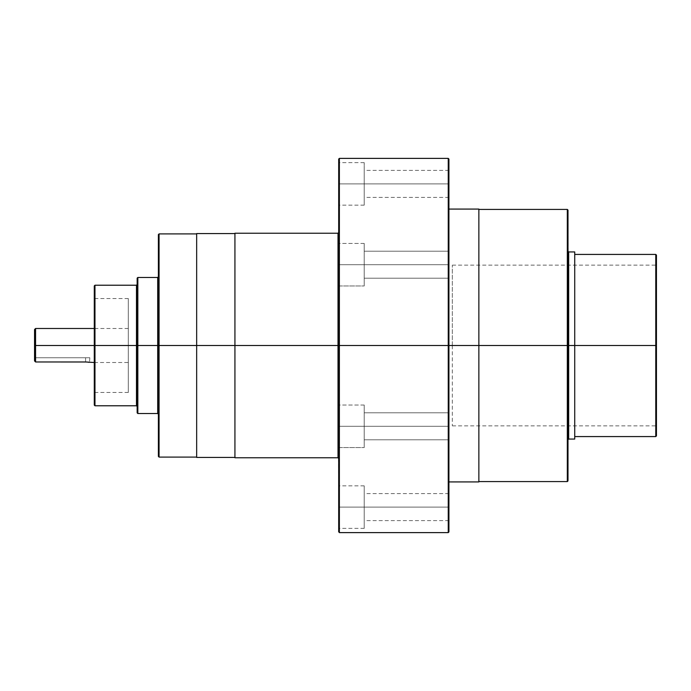 <?xml version="1.0" encoding="UTF-8"?>
<svg xmlns="http://www.w3.org/2000/svg" width="691" height="691" viewBox="0 0 691 691"><rect width="100%" height="100%" fill="white"/><g stroke="black" fill="none" stroke-linecap="round" stroke-linejoin="round"><path stroke-width="0.52" stroke-dasharray="3.46 2.59" d="M94.287 403.959L94.287 345.5L128.31 345.5L128.31 392.445L128.31 345.5L94.287 345.5L94.287 298.555L94.287 345.5L128.31 345.5L128.31 298.555L128.31 345.5L35.569 345.5L35.569 361.972L35.569 328.493L35.569 345.5L34.55 345.5L34.55 360.918L34.55 357.748L85.58 357.748L34.55 357.748L34.55 360.918L34.55 345.5L128.31 345.5L128.31 362.507L128.31 345.5L94.287 345.5L94.287 405.107L94.287 345.5L94.969 345.5L94.969 405.781L94.969 345.5L136.472 345.5L136.472 285.219L136.472 345.5L137.155 345.5L137.155 284.537L137.155 412.864L137.155 345.5L137.837 345.5L137.837 413.538L137.837 345.5L157.703 345.5L157.703 277.462L157.703 345.5L158.386 345.5L158.386 276.78L158.386 456.406L158.386 345.5L159.068 345.5L159.068 457.088L159.068 345.5L234.931 345.5L234.931 457.425L234.931 345.5L338.011 345.5L338.011 233.23L338.694 531.932L338.694 345.5L339.376 345.5L339.376 532.614L339.376 345.5L448.243 345.5L448.243 532.614L448.243 345.5L448.925 345.5L448.925 531.932L448.925 345.5L478.863 345.5L478.863 481.921L478.863 345.5L567.32 345.5L567.32 481.584L567.32 345.5L568.676 345.5L568.676 251.939L568.676 345.5L655.768 345.5L655.768 436.574L655.768 345.5L656.45 345.5L656.45 435.891L656.45 345.5L452.329 345.5L452.329 265.145L452.329 345.5L656.45 345.5L656.45 255.54M567.993 210.746L567.993 480.254M339.376 426.295L339.376 447.561L339.376 426.295L339.376 447.561L339.376 426.295L338.694 426.295L338.694 448.243L338.694 426.295L338.694 448.243L338.694 426.295L339.376 426.295L339.376 447.561L339.376 426.295L339.376 447.561L339.376 426.295L338.694 426.295L338.694 448.243L338.694 426.295L338.694 448.243L338.694 426.295L364.209 426.295L364.209 405.038L364.209 426.295L339.376 426.295L339.376 405.038L339.376 426.295L448.925 426.295L448.925 412.795L448.925 426.295L364.209 426.295L364.209 405.038L364.209 426.295L339.376 426.295L339.376 405.038L339.376 426.295L448.925 426.295L448.925 412.795L448.925 426.295L364.209 426.295L364.209 412.795L364.209 426.295L448.925 426.295L448.925 412.795L448.925 439.804L448.925 412.795L448.925 439.804L448.925 426.295L364.209 426.295L364.209 439.804L364.209 405.038L364.209 447.561L364.209 412.795L364.209 439.804L364.209 426.295L339.376 426.295L339.376 447.561L339.376 426.295L364.209 426.295L364.209 447.561L364.209 426.295L448.925 426.295L448.925 439.804L448.925 426.295L364.209 426.295L364.209 439.804L364.209 405.038L364.209 447.561L364.209 412.795L364.209 439.804L364.209 426.295L339.376 426.295L339.376 447.561L339.376 405.038L339.376 426.295L339.376 405.038L339.376 426.295L338.694 426.295L338.694 404.356L338.694 448.243L338.694 404.356L338.694 448.243L338.694 426.295L339.376 426.295L339.376 405.038L339.376 426.295L339.376 405.038L339.376 426.295L338.694 426.295L338.694 404.356L338.694 426.295L338.694 404.356L338.694 426.295L339.376 426.295M339.376 507.099L339.376 528.365L339.376 507.099L339.376 528.365L339.376 507.099L338.694 507.099L338.694 529.038L338.694 507.099L338.694 529.038L338.694 507.099L364.209 507.099L364.209 485.833L364.209 507.099L339.376 507.099L339.376 485.833L339.376 507.099L448.925 507.099L448.925 493.59L448.925 507.099L364.209 507.099L364.209 493.59L364.209 507.099L448.925 507.099L448.925 493.59L448.925 520.608L448.925 507.099L364.209 507.099L364.209 520.608L364.209 485.833L364.209 528.365L364.209 493.59L364.209 520.608L364.209 507.099L339.376 507.099L339.376 528.365L339.376 485.833L339.376 507.099L339.376 485.833L339.376 507.099L338.694 507.099L338.694 485.151L338.694 529.038L338.694 507.099L339.376 507.099M339.376 264.705L339.376 285.962L339.376 264.705L339.376 285.962L339.376 264.705L338.694 264.705L338.694 286.644L338.694 264.705L338.694 286.644L338.694 264.705L339.376 264.705L339.376 285.962L339.376 264.705L339.376 285.962L339.376 264.705L338.694 264.705L338.694 286.644L338.694 264.705L338.694 286.644L338.694 264.705L364.209 264.705L364.209 243.439L364.209 264.705L339.376 264.705L339.376 243.439L339.376 264.705L448.925 264.705L448.925 251.196L448.925 264.705L364.209 264.705L364.209 243.439L364.209 264.705L339.376 264.705L339.376 243.439L339.376 264.705L448.925 264.705L448.925 251.196L448.925 264.705L364.209 264.705L364.209 251.196L364.209 264.705L448.925 264.705L448.925 251.196L448.925 278.205L448.925 251.196L448.925 278.205L448.925 264.705L364.209 264.705L364.209 278.205L364.209 243.439L364.209 285.962L364.209 251.196L364.209 278.205L364.209 264.705L339.376 264.705L339.376 285.962L339.376 264.705L364.209 264.705L364.209 285.962L364.209 264.705L448.925 264.705L448.925 278.205L448.925 264.705L364.209 264.705L364.209 278.205L364.209 243.439L364.209 285.962L364.209 251.196L364.209 278.205L364.209 264.705L339.376 264.705L339.376 285.962L339.376 243.439L339.376 264.705L339.376 243.439L339.376 264.705L338.694 264.705L338.694 242.757L338.694 286.644L338.694 242.757L338.694 286.644L338.694 264.705L339.376 264.705L339.376 243.439L339.376 264.705L339.376 243.439L339.376 264.705L338.694 264.705L338.694 242.757L338.694 264.705L338.694 242.757L338.694 264.705L339.376 264.705M339.376 183.901L339.376 205.167L339.376 183.901L339.376 205.167L339.376 183.901L338.694 183.901L338.694 205.849L338.694 183.901L338.694 205.849L338.694 183.901L364.209 183.901L364.209 162.635L364.209 183.901L339.376 183.901L339.376 162.635L339.376 183.901L448.925 183.901L448.925 170.392L448.925 183.901L364.209 183.901L364.209 170.392L364.209 183.901L448.925 183.901L448.925 170.392L448.925 197.41L448.925 183.901L364.209 183.901L364.209 197.41L364.209 162.635L364.209 205.167L364.209 170.392L364.209 197.41L364.209 183.901L339.376 183.901L339.376 205.167L339.376 162.635L339.376 183.901L339.376 162.635L339.376 183.901L338.694 183.901L338.694 161.962L338.694 205.849L338.694 183.901L339.376 183.901M338.694 531.034L338.694 159.966M34.55 345.5L34.55 329.512L34.55 345.5M85.58 361.972L35.569 361.972L85.58 361.972L85.58 357.748L89.83 357.748L85.58 357.748L85.58 361.972L85.58 357.748L85.58 361.972L87.213 362.049L85.58 361.972M87.947 362.136L87.213 362.049L87.947 362.136M89.113 362.343L88.586 362.239L89.113 362.343M136.472 285.219L136.472 405.781M94.969 405.781L94.969 285.219M157.703 277.462L157.703 413.538M137.837 413.538L137.837 277.462M338.011 233.23L338.011 345.5L234.931 345.5L234.931 334.53L234.931 457.77L234.931 345.5L196.659 345.5L196.659 356.435L196.659 334.565L196.659 457.425L196.659 233.912L196.659 345.5L159.068 345.5L159.068 233.912M159.068 457.088L158.386 235.13M339.376 532.614L339.376 345.5L338.694 345.5L338.694 458.453L338.694 334.427L338.694 345.5L338.011 345.5L338.011 457.77M448.243 158.386L448.243 532.614M567.32 209.416L567.32 345.5L478.863 345.5L478.863 209.416L478.863 481.584L478.863 345.5L448.925 345.5L448.925 481.921L448.925 159.068M568.676 439.061L567.993 210.099L567.32 481.584M655.768 254.426L655.768 436.574M656.45 434.155L656.45 345.5L574.731 345.5L574.731 254.426L574.731 354.423L574.731 251.939L574.731 439.061L574.731 345.5L568.676 345.5L568.676 251.939M338.694 334.427L338.694 232.547L338.694 334.427M338.694 356.573L338.694 458.453L338.694 356.573M137.155 411.568L137.155 345.5L136.472 345.5L136.472 405.781L136.472 345.5L94.287 345.5L94.287 392.445L94.287 345.5L128.31 345.5L128.31 328.493L128.31 350.104L128.31 345.5L94.287 345.5L94.287 350.104L94.287 287.041M94.287 340.896L94.287 298.555L94.287 340.896M158.386 455.87L158.386 345.5L157.703 345.5L157.703 413.538L157.703 345.5L137.155 345.5L137.155 351.477L137.155 279.432M137.155 339.523L137.155 284.537L137.155 339.523M137.155 351.477L137.155 406.463L137.155 351.477M158.386 345.5L158.386 234.595L158.386 345.5M574.731 354.423L574.731 436.574L574.731 354.423M656.45 345.5L656.45 425.855L656.45 265.145L656.45 345.5L452.329 345.5L656.45 345.5L656.45 425.855L656.45 255.109L656.45 345.5M567.993 336.267L567.993 251.265L567.993 336.267M567.993 354.733L567.993 439.735L567.993 354.733M478.863 209.079L478.863 345.5L478.863 209.079M478.863 345.5L478.863 209.416L478.863 345.5M448.925 531.932L448.925 345.5L339.376 345.5L339.376 158.386M448.925 345.5L448.925 159.068L448.925 345.5M452.329 345.5L452.329 425.855L452.329 345.5M234.931 345.5L234.931 233.23L234.931 345.5M234.931 356.47L234.931 457.425L234.931 356.47M234.931 235.726L234.931 234.111M196.659 345.5L196.659 233.575L196.659 345.5M196.659 334.565L196.659 233.912L196.659 334.565M196.659 356.435L196.659 457.088L196.659 356.435M448.925 183.901L448.925 197.41L448.925 183.901M364.209 183.901L364.209 205.167L364.209 183.901M448.925 507.099L448.925 520.608L448.925 507.099M364.209 507.099L364.209 528.365L364.209 507.099M448.925 426.295L448.925 439.804L448.925 426.295M364.209 426.295L364.209 447.561L364.209 426.295M448.925 264.705L448.925 278.205L448.925 264.705M364.209 264.705L364.209 285.962L364.209 264.705M128.31 350.104L128.31 392.445L128.31 350.104M128.31 340.896L128.31 298.555L128.31 340.896M128.31 348.817L128.31 362.507L128.31 348.817M34.55 357.748L89.83 357.748L34.55 357.748M89.83 357.748L89.51 362.43M448.243 345.5L448.243 158.386L448.243 345.5M338.694 345.5L338.694 159.068L338.694 345.5M339.376 345.5L339.376 158.386L339.376 345.5M338.694 183.901L338.694 161.962L338.694 183.901M338.694 264.705L338.694 242.757L338.694 264.705M338.694 507.099L338.694 485.151L338.694 507.099M338.694 426.295L338.694 404.356L338.694 426.295M567.32 345.5L567.32 209.416L567.32 345.5M568.676 345.5L568.676 439.061L568.676 345.5M567.993 345.5L567.993 439.735L567.993 345.5M655.768 345.5L655.768 254.426L655.768 345.5M159.068 345.5L159.068 233.912L159.068 345.5M137.155 345.5L137.155 278.136L137.155 345.5M137.837 345.5L137.837 277.462L137.837 345.5M94.287 345.5L94.287 285.893L94.287 345.5M94.969 345.5L94.969 285.219L94.969 345.5M339.376 447.561L338.694 448.243L339.376 447.561L364.209 447.561L339.376 447.561M364.209 528.365L339.376 528.365L338.694 529.038M339.376 285.962L338.694 286.644L339.376 285.962L364.209 285.962L339.376 285.962M364.209 205.167L339.376 205.167L338.694 205.849M94.287 362.507L128.31 362.507M128.31 298.555L94.287 298.555M364.209 243.439L339.376 243.439L338.694 242.757L339.376 243.439L364.209 243.439M448.925 251.196L364.209 251.196L448.925 251.196M364.209 405.038L339.376 405.038L338.694 404.356L339.376 405.038L364.209 405.038M448.925 412.795L364.209 412.795L448.925 412.795M364.209 485.833L339.376 485.833L338.694 485.151M448.925 493.59L364.209 493.59M364.209 162.635L339.376 162.635L338.694 161.962M448.925 170.392L364.209 170.392M452.329 265.145L656.45 265.145M452.329 425.855L656.45 425.855M448.925 197.41L364.209 197.41M448.925 278.205L364.209 278.205L448.925 278.205M448.925 439.804L364.209 439.804L448.925 439.804M448.925 520.608L364.209 520.608M128.31 392.445L94.287 392.445M128.31 328.493L94.287 328.493"/><path stroke-width="1.04" d="M656.45 255.54L656.45 435.891L656.45 345.5L655.768 345.5L655.768 436.574L655.768 345.5L568.676 345.5L568.676 251.939L568.676 345.5L478.863 345.5L478.863 481.921L478.863 345.5L448.925 345.5L448.925 531.932L448.925 345.5L448.243 345.5L448.243 532.614L448.243 345.5L339.376 345.5L339.376 532.614L339.376 345.5L338.694 345.5L338.694 531.932L338.694 345.5L159.068 345.5L159.068 457.088L159.068 345.5L158.386 345.5L158.386 456.406L158.386 345.5L137.837 345.5L137.837 413.538L137.837 345.5L137.155 345.5L137.155 412.864L137.155 345.5L94.969 345.5L94.969 405.781L94.969 345.5L94.287 345.5L94.287 405.107L94.287 345.5L35.569 345.5L35.569 328.493L35.569 361.972L34.55 360.918L35.569 361.972L86.418 361.989M136.472 285.219L94.969 285.219L94.969 405.781L136.472 405.781L136.472 285.219L136.472 345.5L136.472 285.219L137.155 284.537M157.703 277.462L137.837 277.462L137.837 413.538L157.703 413.538L157.703 277.462L157.703 345.5L157.703 277.462L158.386 276.78M567.993 480.254L567.993 210.746M567.993 480.901L567.32 481.584L567.32 209.416L478.863 209.416M196.659 233.912L159.068 233.912L159.068 345.5L234.931 345.5L234.931 233.23L234.931 457.77L338.011 457.77L338.011 233.23L338.011 345.5L338.011 233.23L338.694 232.547M94.287 328.493L35.569 328.493L34.55 329.512L34.55 345.5L94.287 345.5L94.287 403.959M34.55 329.512L34.55 360.918L35.569 361.972L85.58 361.972L94.287 362.507M196.659 457.425L196.659 233.575L196.659 457.425L234.931 457.425M158.386 235.13L158.386 345.5L159.068 345.5L159.068 457.088L158.386 456.406M448.243 158.386L448.925 159.068L448.925 531.932L448.243 532.614L448.243 158.386L339.376 158.386L339.376 532.614L338.694 531.034L338.694 531.932M656.45 435.891L655.768 436.574L655.768 254.426L574.731 254.426M574.731 439.061L574.731 251.939L574.731 439.061L568.676 439.061L567.993 439.735M574.731 251.939L568.676 251.939L568.676 439.061M338.694 159.966L338.694 531.034M94.287 287.041L94.287 345.5L94.287 285.893L94.287 345.5L136.472 345.5L136.472 405.781L136.472 345.5L137.155 345.5L137.155 411.568M137.155 279.432L137.155 345.5L137.155 278.136L137.155 345.5L157.703 345.5L157.703 413.538L157.703 345.5L158.386 345.5L158.386 455.87M234.931 457.77L234.931 345.5L568.676 345.5L568.676 439.061L568.676 345.5L655.768 345.5L655.768 254.426L656.45 434.155M478.863 345.5L478.863 209.079L478.863 345.5M234.931 234.111L234.931 235.726M35.569 361.972L34.55 360.918L34.55 345.5L35.569 345.5L35.569 361.972M89.113 362.343L88.586 362.239L89.113 362.343M87.213 362.049L88.586 362.239M448.243 345.5L448.243 158.386L448.243 345.5M448.925 345.5L448.925 159.068L448.925 345.5M338.011 345.5L338.011 457.77L338.011 345.5M338.694 345.5L338.694 159.068L338.694 345.5M339.376 345.5L339.376 158.386L339.376 345.5M567.993 345.5L567.993 210.099L567.993 345.5M567.32 345.5L567.32 209.416L567.32 345.5M656.45 345.5L656.45 255.109L656.45 345.5M158.386 345.5L158.386 234.595L158.386 345.5M159.068 345.5L159.068 233.912L159.068 345.5M137.837 345.5L137.837 277.462L137.837 345.5M94.969 345.5L94.969 285.219L94.969 345.5M94.969 405.781L94.287 405.107M137.837 413.538L137.155 412.864M568.676 251.939L567.993 251.265M196.659 457.088L159.068 457.088M448.243 532.614L339.376 532.614M478.863 481.921L448.925 481.921M567.32 481.584L478.863 481.584M655.768 436.574L574.731 436.574M478.863 209.079L448.925 209.079M234.931 233.23L338.011 233.23M196.659 233.575L234.931 233.575M338.011 457.77L338.694 458.453M339.376 158.386L338.694 159.068M567.32 209.416L567.993 210.099M655.768 254.426L656.45 255.109M159.068 233.912L158.386 234.595M157.703 413.538L158.386 414.22M137.837 277.462L137.155 278.136M136.472 405.781L137.155 406.463M94.969 285.219L94.287 285.893"/></g></svg>

